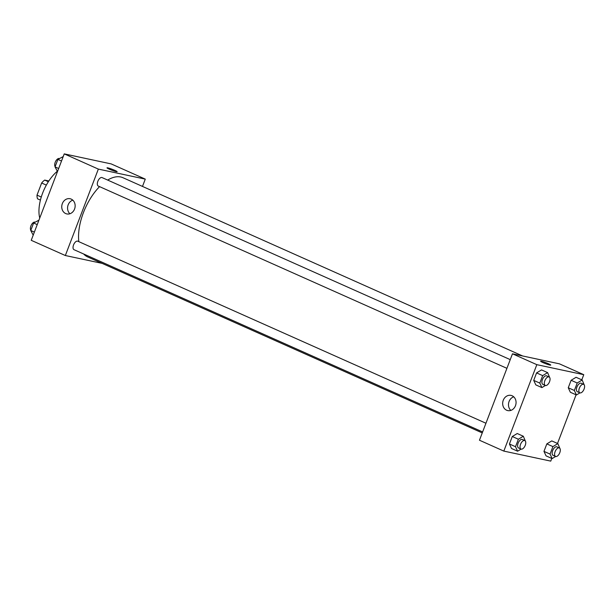<?xml version="1.0" encoding="UTF-8"?>
<svg xmlns="http://www.w3.org/2000/svg" width="615" height="615" viewBox="0 0 615 615"><rect width="100%" height="100%" fill="white"/><g stroke="black" fill="none" stroke-linecap="round" stroke-linejoin="round"><path stroke-width="0.92" d="M41.267 197.031L37.008 195.14L41.643 183.009A11.992 6.096 114 0 1 44.695 180.095L48.846 180.979M37.008 195.14A11.992 6.096 114 0 0 37.546 198.822L40.413 200.098M46.34 185.107L41.643 183.009M48.354 181.725L44.695 180.095M39.737 218.064A32.518 16.528 -66 0 1 57.149 171.393M102.136 263.381L65.344 255.525L31.234 240.311L64.244 153.881L111.177 163.905L145.278 179.119L142.488 186.43M109.332 169.179A5.42 0.5 -159.1 0 1 107.002 167.826A5.42 0.5 -159.1 0 1 112.245 169.294A5.42 0.5 -159.1 0 1 117.134 171.693A5.42 0.5 -159.1 0 1 114.421 171.124A5.42 0.5 -159.1 0 1 109.332 169.179M65.344 255.525L98.346 169.094L64.244 153.881M98.346 169.094L145.278 179.119M117.134 171.693A5.42 0.5 20.9 0 0 112.245 169.294A5.42 0.5 20.9 0 0 107.002 167.826M62.338 203.611A7.764 6.65 102.1 0 1 70.072 198.737A7.764 6.65 102.1 0 1 74.953 207.724A7.764 6.65 102.1 0 1 66.82 213.928A7.764 6.65 102.1 0 1 62.338 203.611M72.808 200.159A7.764 6.65 -77.9 0 0 68.157 204.849A7.764 6.65 -77.9 0 0 69.902 213.751M485.95 423.243L77.782 241.195A4.643 2.36 114 0 0 77.544 241.118A4.643 2.36 114 0 0 73.639 244.709A4.643 2.36 114 0 0 74 249.682L482.629 431.938M510.242 359.629L102.075 177.581A4.643 2.36 114 0 0 98.031 180.864A4.643 2.36 114 0 0 98.292 186.068L506.921 368.324M522.612 355.962L122.969 177.72A43.358 22.032 114 0 0 107.663 180.072M99.561 186.637A43.358 22.032 114 0 0 78.82 241.657M83.671 253.995A43.358 22.032 114 0 0 87.645 256.916L482.252 432.922M551.786 458.421L550.756 461.119L503.823 451.095L479.462 440.225L512.472 353.802L559.404 363.826L583.766 374.689L581.798 379.839M557.505 443.453L576.078 394.815M517.238 433.521L512.287 436.512L509.428 443.999L511.519 448.489L509.428 443.999L512.287 436.512L517.238 433.521L523.327 436.243L525.318 440.993M541.523 369.907L536.58 372.905L533.72 380.385L535.811 384.882L533.72 380.385L536.58 372.905L541.523 369.907L547.619 372.629L549.602 377.387M576.071 377.287L571.12 380.278L568.26 387.765L570.351 392.255L568.26 387.765L571.12 380.278L576.071 377.287L582.159 380.001L584.15 384.759M503.823 451.095L536.826 364.664L583.766 374.689M546.059 455.869L543.968 451.379L546.059 455.869L552.155 458.582L550.064 454.093L552.916 446.605L557.866 443.615L559.858 448.373M546.827 443.892L543.968 451.379L546.827 443.892L551.778 440.901L546.827 443.892L552.916 446.605M506.606 410.213A7.764 6.65 102.1 0 1 503.032 400.926A7.764 6.65 102.1 0 1 510.988 395.391A7.764 6.65 102.1 0 1 515.87 404.378A7.764 6.65 102.1 0 1 507.744 410.589A7.764 6.65 102.1 0 1 506.606 410.213M536.826 364.664L512.472 353.802M550.74 365.095A5.42 0.5 20.9 0 0 547.181 363.219A5.42 0.5 20.9 0 0 541.415 361.259A5.42 0.5 -159.1 0 1 547.189 363.219A5.42 0.5 -159.1 0 1 550.74 365.087A5.42 0.5 -159.1 0 1 545.497 363.626A5.42 0.5 -159.1 0 1 540.616 361.22A5.42 0.5 -159.1 0 1 541.415 361.259A5.42 0.5 20.9 0 0 540.616 361.228M513.725 396.813A7.764 6.65 -77.9 0 0 508.682 402.84A7.764 6.65 -77.9 0 0 510.827 410.405M521.113 449.096L517.607 451.21L515.516 446.713L518.376 439.233L523.327 436.243M524.795 440.571L522.358 439.479A4.643 2.36 114 0 0 518.307 442.762A4.643 2.36 114 0 0 518.576 447.966L521.013 449.05A4.643 2.36 114 0 0 521.251 449.135A4.643 2.36 114 0 0 525.156 445.544A4.643 2.36 114 0 0 524.795 440.571A4.643 2.36 114 0 0 520.744 443.846A4.643 2.36 114 0 0 521.013 449.05M517.607 451.21L511.519 448.489M515.516 446.713L509.428 443.999M518.376 439.233L512.287 436.512M545.397 385.482L541.9 387.596L539.809 383.107L542.668 375.619L547.619 372.629M549.087 376.957L546.65 375.873A4.643 2.36 114 0 0 542.599 379.148A4.643 2.36 114 0 0 542.868 384.352L545.297 385.444A4.643 2.36 114 0 0 545.543 385.52A4.643 2.36 114 0 0 549.449 381.93A4.643 2.36 114 0 0 549.087 376.957A4.643 2.36 114 0 0 545.036 380.239A4.643 2.36 114 0 0 545.297 385.444M541.9 387.596L535.811 384.882M539.809 383.107L533.72 380.385M542.668 375.619L536.58 372.905M555.653 456.468L552.155 458.582M559.335 447.943L556.906 446.859A4.643 2.36 114 0 0 552.854 450.142A4.643 2.36 114 0 0 553.116 455.346L555.553 456.43A4.643 2.36 114 0 0 555.799 456.507A4.643 2.36 114 0 0 559.704 452.917A4.643 2.36 114 0 0 559.335 447.943A4.643 2.36 114 0 0 555.291 451.226A4.643 2.36 114 0 0 555.553 456.43M557.866 443.615L551.778 440.901M550.064 454.093L543.968 451.379M579.945 392.854L576.44 394.976L574.349 390.479L577.208 382.999L582.159 380.001M583.627 384.337L581.19 383.245A4.643 2.36 114 0 0 577.147 386.528A4.643 2.36 114 0 0 577.408 391.732L579.845 392.816A4.643 2.36 114 0 0 580.083 392.9A4.643 2.36 114 0 0 583.989 389.31A4.643 2.36 114 0 0 583.627 384.337A4.643 2.36 114 0 0 579.584 387.611A4.643 2.36 114 0 0 579.845 392.816M576.44 394.976L570.351 392.255M574.349 390.479L568.26 387.765M577.208 382.999L571.12 380.278M33.202 235.161L30.75 230.502L33.61 223.014L38.922 220.185M34.371 232.116L30.75 230.502M37.223 224.629L33.61 223.014M35.055 222.146A4.643 2.36 114 0 0 31.342 224.975A4.643 2.36 114 0 0 30.85 230.241M57.495 171.547L55.042 166.888L57.902 159.408L63.214 156.579M58.656 168.502L55.042 166.888M61.515 161.015L57.902 159.408M59.348 158.532A4.643 2.36 114 0 0 55.634 161.361A4.643 2.36 114 0 0 55.142 166.627"/></g></svg>
